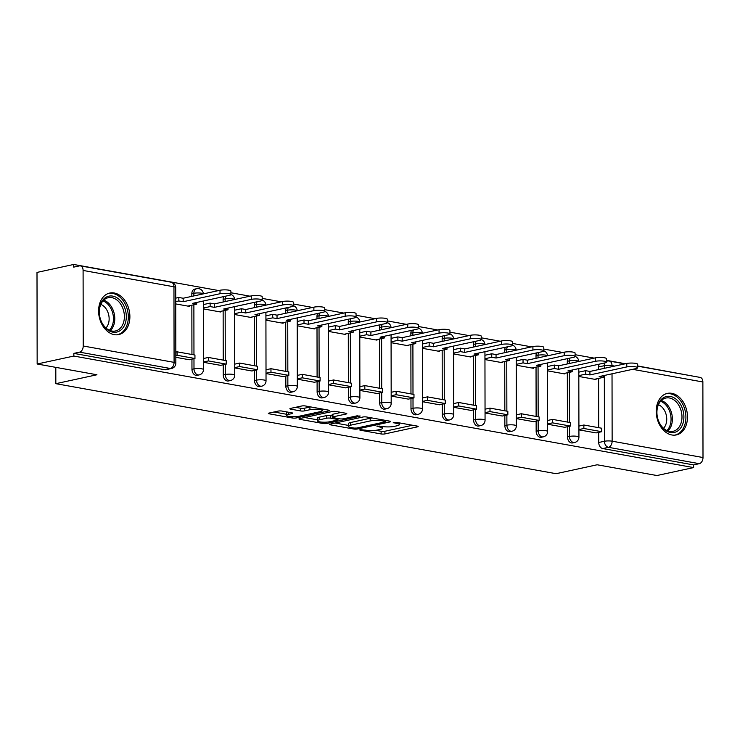 <?xml version="1.0" encoding="UTF-8"?>
<svg xmlns="http://www.w3.org/2000/svg" width="740" height="740" viewBox="0 0 740 740"><rect width="100%" height="100%" fill="white"/><g stroke="black" fill="none" stroke-linecap="round" stroke-linejoin="round"><path stroke-width="1.11" d="M360.103 429.672L359.612 429.921L360.214 430.19L381.137 433.954A2.673 0.527 179.9 0 0 384.911 433.918L417.471 426.86A2.673 0.527 179.9 0 0 418.183 426.499A2.673 0.527 179.9 0 0 417.314 426.111L396.4 422.355L393.255 422.632L396.575 423.391A8.556 1.693 179.9 0 1 399.341 424.631A8.556 1.693 179.9 0 1 397.084 425.778L394.365 426.36A8.556 1.693 179.9 0 1 382.275 426.481L376.928 426.027L379.75 427.036A8.556 1.693 179.9 0 1 382.515 428.275A8.556 1.693 179.9 0 1 380.258 429.422L377.548 430.014A8.556 1.693 179.9 0 1 365.458 430.134L360.103 429.672M671.883 434.981A21.247 15.327 77.8 0 0 676.351 434.926A21.247 15.327 77.8 0 0 687.321 413.938A21.247 15.327 77.8 0 0 671.809 393.329A21.247 15.327 77.8 0 0 667.341 393.393A21.247 15.327 77.8 0 0 656.371 414.372A21.247 15.327 77.8 0 0 671.883 434.981M114.284 334.647A21.247 15.327 77.8 0 0 118.752 334.582A21.247 15.327 77.8 0 0 129.722 313.594A21.247 15.327 77.8 0 0 114.21 292.985A21.247 15.327 77.8 0 0 109.742 293.049A21.247 15.327 77.8 0 0 98.772 314.038A21.247 15.327 77.8 0 0 114.284 334.647M281.959 411.052A2.673 0.527 179.9 0 0 278.185 411.089L269.046 413.068A2.673 0.527 179.9 0 0 268.343 413.429A2.673 0.527 179.9 0 0 269.212 413.817L292.439 417.998A2.673 0.527 179.9 0 0 296.213 417.961L328.782 410.904A2.673 0.527 179.9 0 0 329.485 410.543A2.673 0.527 179.9 0 0 328.625 410.154L305.389 405.973A2.673 0.527 179.9 0 0 301.615 406.01L290.579 408.406A2.673 0.527 179.9 0 0 289.867 408.767A2.673 0.527 179.9 0 0 290.737 409.146L300.68 410.94A2.673 0.527 179.9 0 0 304.454 410.904L309.93 409.72A7.15 1.415 179.9 0 1 317.793 409.34A7.15 1.415 179.9 0 1 322.344 410.654A7.15 1.415 179.9 0 1 320.466 411.607L299.025 416.259A7.15 1.415 179.9 0 1 291.162 416.629A7.15 1.415 179.9 0 1 286.602 415.325A7.15 1.415 179.9 0 1 288.489 414.363L292.06 413.586A2.673 0.527 179.9 0 0 292.772 413.225A2.673 0.527 179.9 0 0 291.902 412.846L281.959 411.052M693.611 467.588L656.935 475.533L597.162 464.776L556.064 473.693L55.833 383.671L96.931 374.764L37.157 364.006L73.834 356.051L693.611 467.588L693.611 464.914L699.318 463.675L608.465 447.321A5.448 3.931 -102.2 0 1 604.441 441.262L604.33 375.457M330.281 424.085A2.673 0.527 179.9 0 0 329.568 424.446A2.673 0.527 179.9 0 0 330.438 424.834L353.664 429.015A2.673 0.527 179.9 0 0 357.448 428.978L390.008 421.92A2.673 0.527 179.9 0 0 390.711 421.56A2.673 0.527 179.9 0 0 389.851 421.171L366.624 416.99A2.673 0.527 179.9 0 0 362.841 417.027L330.281 424.085M323.056 423.511L299.82 419.33A2.673 0.527 179.9 0 1 298.96 418.942A2.673 0.527 179.9 0 1 299.663 418.581L332.223 411.523A2.673 0.527 179.9 0 1 336.006 411.486L345.95 413.272A2.673 0.527 179.9 0 1 346.81 413.66A2.673 0.527 179.9 0 1 346.107 414.021L332.898 416.879A2.673 0.527 179.9 0 0 332.195 417.24A2.673 0.527 179.9 0 0 333.055 417.628L339.651 418.812A2.673 0.527 179.9 0 0 343.434 418.775L357.18 415.797L359.936 416.296L326.83 423.465A2.673 0.527 179.9 0 1 323.056 423.511L323.047 422.189M37.157 364.006L37 272.413L73.676 264.467L218.661 290.552M693.454 376.197L637.667 365.958M625.429 363.756L606.375 360.325M594.137 358.123L575.082 354.691M562.853 352.49L543.798 349.067M531.561 346.866L512.505 343.434M500.268 341.233L481.213 337.801M468.975 335.599L449.929 332.168M437.692 329.966L418.637 326.543M406.399 324.342L387.344 320.91M375.106 318.709L356.06 315.277M343.822 313.075L324.768 309.653M312.53 307.452L293.475 304.02M281.237 301.818L262.191 298.387M249.954 296.185L230.899 292.753M73.834 356.051L73.834 353.387L79.55 352.147A5.448 3.617 -79.8 0 0 83.222 346.006L83.093 270.442A5.448 3.617 -79.8 0 0 80.373 265.873A5.448 3.617 -79.8 0 0 79.393 265.9L73.686 267.131L73.676 264.467M693.611 464.914L602.749 448.56A5.448 3.931 -102.2 0 1 598.725 442.502L598.706 432.345M598.706 427.683L598.614 378.408M598.605 369.565L598.595 366.929L604.312 365.699A5.448 3.931 -102.2 0 1 604.95 362.914M637.667 366.161L700.151 377.409A5.448 3.617 100.2 0 1 702.87 381.97L703 457.533A5.448 3.617 100.2 0 1 699.318 463.675M564.814 427.322L547.619 424.233M547.526 370.823L564.722 373.922L564.722 373.349M516.335 418.6L533.521 421.652M516.243 365.19L533.429 368.289L533.429 367.715M485.042 412.966L502.238 416.019M484.95 359.566L502.146 362.656L502.146 362.082M453.75 407.333L470.945 410.395M453.657 353.933L470.853 357.022L470.853 356.449M439.653 404.799L422.466 401.709M422.374 348.3L439.56 351.398L439.56 350.825M391.173 396.076L408.369 399.128M391.081 342.666L408.276 345.765L408.276 345.192M359.881 390.443L377.076 393.495M359.788 337.042L376.984 340.132L376.984 339.558M328.597 384.819L345.784 387.871M328.505 331.409L345.691 334.499L345.691 333.925M314.5 382.275L297.304 379.185M297.212 325.776L314.407 328.875L314.407 328.301M266.012 373.552L283.207 376.605M265.919 320.152L283.115 323.241L283.115 322.668M234.728 367.919L251.914 370.981M234.636 314.519L251.822 317.608L251.822 317.035M203.435 362.295L220.631 365.347M203.343 308.885L220.538 311.984L220.538 311.411M189.338 359.751L175.833 357.328M175.741 303.918L189.246 306.351L189.246 305.777M191.965 369.306L193.991 368.862A5.448 3.931 -102.2 0 0 199.153 374.912L197.127 375.346A5.448 3.931 77.8 0 1 191.965 369.306L191.947 359.15M191.938 354.488L191.854 305.213M191.836 296.37L191.827 293.734L193.862 293.299A5.448 3.931 -102.2 0 1 196.71 288.693L194.685 289.137A5.448 3.931 77.8 0 0 191.827 293.734M223.249 374.93L225.284 374.496A5.448 3.931 -102.2 0 0 230.445 380.536L228.419 380.98A5.448 3.931 77.8 0 1 223.249 374.93L223.23 364.783M223.23 360.112L223.138 310.846M223.129 302.003L223.119 299.367L225.145 298.923A5.448 3.931 -102.2 0 1 225.783 296.148M254.542 380.564L256.567 380.129A5.448 3.931 -102.2 0 0 261.738 386.169L259.703 386.613A5.448 3.931 77.8 0 1 254.542 380.564L254.523 370.407M254.514 365.745L254.431 316.47M254.412 307.627L254.412 305L256.438 304.556A5.448 3.931 -102.2 0 1 257.076 301.772M285.834 386.197L287.86 385.753A5.448 3.931 -102.2 0 0 293.022 391.802L290.996 392.237A5.448 3.931 77.8 0 1 285.834 386.197L285.816 376.04M285.807 371.378L285.723 322.104M285.705 313.261L285.696 310.624L287.731 310.19A5.448 3.931 -102.2 0 1 288.36 307.405M317.118 391.821L319.153 391.386A5.448 3.931 -102.2 0 0 324.314 397.436L322.289 397.87A5.448 3.931 77.8 0 1 317.118 391.821L317.099 381.674M317.099 377.012L317.007 327.737M316.998 318.894L316.988 316.257L319.014 315.814A5.448 3.931 -102.2 0 1 319.652 313.039M348.411 397.454L350.436 397.019A5.448 3.931 -102.2 0 0 355.607 403.06L353.572 403.504A5.448 3.931 77.8 0 1 348.411 397.454L348.392 387.307M348.383 382.636L348.3 333.361M348.281 324.527L348.281 321.891L350.307 321.447A5.448 3.931 -102.2 0 1 350.945 318.663M379.703 403.087L381.729 402.643A5.448 3.931 -102.2 0 0 386.891 408.693L384.865 409.137A5.448 3.931 77.8 0 1 379.703 403.087L379.685 392.931M379.675 388.269L379.592 338.994M379.574 330.151L379.565 327.515L381.6 327.08A5.448 3.931 -102.2 0 1 382.229 324.296M410.987 408.721L413.022 408.276A5.448 3.931 -102.2 0 0 418.183 414.326L416.158 414.761A5.448 3.931 77.8 0 1 410.987 408.721L410.968 398.564M410.968 393.902L410.876 344.627M410.867 335.784L410.857 333.148L412.883 332.713A5.448 3.931 -102.2 0 1 413.521 329.929M442.279 414.345L444.305 413.91A5.448 3.931 -102.2 0 0 449.476 419.95L447.441 420.394A5.448 3.931 77.8 0 1 442.279 414.345L442.261 404.197M442.252 399.526L442.168 350.261M442.15 341.418L442.15 338.781L444.176 338.337A5.448 3.931 -102.2 0 1 444.814 335.562M473.572 419.978L475.598 419.543A5.448 3.931 -102.2 0 0 480.76 425.583L478.734 426.027A5.448 3.931 77.8 0 1 473.572 419.978L473.554 409.831M473.545 405.159L473.461 355.885M473.443 347.051L473.434 344.414L475.469 343.971A5.448 3.931 -102.2 0 1 476.098 341.186M504.856 425.611L506.891 425.167A5.448 3.931 -102.2 0 0 512.052 431.217L510.026 431.651A5.448 3.931 77.8 0 1 504.856 425.611L504.837 415.454M504.837 410.793L504.745 361.518M504.736 352.675L504.726 350.039L506.752 349.604A5.448 3.931 -102.2 0 1 507.39 346.82M536.149 431.244L538.174 430.8A5.448 3.931 -102.2 0 0 543.345 436.85L541.31 437.285A5.448 3.931 77.8 0 1 536.149 431.244L536.13 421.088M536.121 416.426L536.038 367.151M536.019 358.308L536.019 355.672L538.045 355.237A5.448 3.931 -102.2 0 1 538.683 352.453M567.441 436.868L569.467 436.434A5.448 3.931 -102.2 0 0 574.629 442.474L572.603 442.918A5.448 3.931 77.8 0 1 567.441 436.868L567.423 426.721M567.413 422.05L567.33 372.775M567.312 363.941L567.303 361.305L569.337 360.861A5.448 3.931 -102.2 0 1 569.966 358.086M55.833 383.671L55.805 367.364M578.911 429.857L596.107 432.909M578.819 376.457L596.015 379.546L596.015 378.973M579.494 425.963L578.902 425.852M223.758 296.583A5.448 3.931 77.8 0 0 223.119 299.367M255.05 302.216A5.448 3.931 77.8 0 0 254.412 305M286.334 307.849A5.448 3.931 77.8 0 0 285.696 310.624M317.627 313.473A5.448 3.931 77.8 0 0 316.988 316.257M348.919 319.107A5.448 3.931 77.8 0 0 348.281 321.891M380.203 324.74A5.448 3.931 77.8 0 0 379.565 327.515M411.496 330.364A5.448 3.931 77.8 0 0 410.857 333.148M442.788 335.997A5.448 3.931 77.8 0 0 442.15 338.781M474.072 341.63A5.448 3.931 77.8 0 0 473.434 344.414M505.365 347.264A5.448 3.931 77.8 0 0 504.726 350.039M536.657 352.887A5.448 3.931 77.8 0 0 536.019 355.672M567.941 358.521A5.448 3.931 77.8 0 0 567.303 361.305M73.834 353.387L164.696 369.732A5.448 3.931 77.8 0 0 165.834 369.723L171.551 368.483A5.448 3.931 -102.2 0 1 170.404 368.492L79.55 352.147M599.234 364.154A5.448 3.931 77.8 0 0 598.595 366.929M548.201 420.329L547.619 420.228M516.918 414.696L516.326 414.594M485.625 409.072L485.033 408.961M454.332 403.439L453.75 403.328M423.049 397.805L422.457 397.704M391.756 392.172L391.164 392.071M360.463 386.548L359.881 386.437M329.18 380.915L328.588 380.813M297.887 375.282L297.295 375.18M266.594 369.649L266.012 369.547M235.311 364.025L234.719 363.914M204.018 358.391L203.426 358.289M375.707 430.31L381.128 431.291A2.673 0.527 179.9 0 0 384.902 431.254L412.55 425.26M335.192 423.021L348.411 425.398M354.035 428.081L356.68 428.053L385.263 421.856L382.293 420.82A8.556 1.693 179.9 0 0 370.213 420.94L350.668 425.176A8.556 1.693 179.9 0 0 348.411 426.323A8.556 1.693 179.9 0 0 351.176 427.563L354.035 428.081M372.044 417.971A8.556 1.693 179.9 0 0 370.204 418.267L370.213 420.94M348.411 426.323L348.411 423.65A8.556 1.693 179.9 0 1 350.668 422.503L370.204 418.267M317.312 419.802L304.584 417.517M341.186 412.411L332.898 414.215A2.673 0.527 179.9 0 0 332.186 414.567L332.195 417.24M319.199 419.848A7.15 1.415 179.9 0 0 317.312 420.81A7.15 1.415 179.9 0 0 321.863 422.124A7.15 1.415 179.9 0 0 329.726 421.745L337.283 420.107A2.673 0.527 179.9 0 0 337.986 419.756A2.673 0.527 179.9 0 0 337.125 419.367L330.53 418.174A2.673 0.527 179.9 0 0 326.747 418.211L319.199 419.848L319.19 417.184A7.15 1.415 179.9 0 0 317.303 418.146L317.312 420.81M319.19 417.184L326.747 415.547A2.673 0.527 179.9 0 1 330.521 415.51L332.195 415.806M287.351 412.023A7.15 1.415 179.9 0 0 286.602 412.652L286.602 415.325M310.615 406.917A7.15 1.415 179.9 0 0 309.921 407.046L309.93 409.72M295.5 407.333L300.671 408.267A2.673 0.527 179.9 0 0 304.454 408.23L309.921 407.046M322.344 409.627L323.861 409.294M273.966 412.004L286.602 414.28M603.461 375.652L603.47 377.354L599.15 376.586L636.021 368.594A6.262 1.24 179.9 0 0 637.667 367.752A6.262 1.24 179.9 0 0 633.68 366.605A6.262 1.24 179.9 0 0 626.789 366.929L626.78 363.46A6.262 1.24 -0.1 0 1 633.671 363.137A6.262 1.24 -0.1 0 1 637.667 364.284L637.667 367.752M578.81 372.146L585.608 370.675L585.618 374.144L589.928 374.921L589.919 371.452L626.78 363.46M585.608 370.675L589.919 371.452M578.902 426.083L583.86 425.01L583.869 428.488L601.722 431.697L596.005 432.937M583.869 428.488L578.911 429.561M583.86 425.01L601.712 428.229L601.722 431.697M589.928 374.921L626.789 366.929M585.618 374.144L578.819 375.624M603.47 377.354L594.562 379.287M682.114 425.602A18.389 13.264 -102.2 0 1 663.632 428.867A18.389 13.264 -102.2 0 1 658.628 403.356A18.389 13.264 -102.2 0 1 677.109 400.09A18.389 13.264 -102.2 0 1 682.114 425.602M658.582 404.382A17.029 12.284 77.8 0 0 659.627 423.252A17.029 12.284 77.8 0 0 673.058 431.318A17.029 12.284 77.8 0 0 680.319 424.973A17.029 12.284 77.8 0 0 679.274 406.103A17.029 12.284 77.8 0 0 665.843 398.037A17.029 12.284 77.8 0 0 658.582 404.382M658.424 404.715A13.403 9.676 -102.2 0 1 665.427 425.519A13.403 9.676 -102.2 0 1 663.54 428.303M674.843 435.111L674.621 435.157A21.109 15.235 77.8 0 0 674.843 435.111A21.109 15.235 77.8 0 0 683.852 427.248A21.109 15.235 77.8 0 0 682.548 403.846A21.109 15.235 77.8 0 0 665.898 393.846A21.109 15.235 77.8 0 0 665.667 393.902L665.898 393.846M124.514 325.258A18.389 13.264 -102.2 0 1 106.033 328.523A18.389 13.264 -102.2 0 1 101.029 303.012A18.389 13.264 -102.2 0 1 119.51 299.746A18.389 13.264 -102.2 0 1 124.514 325.258M100.982 304.038A17.029 12.284 77.8 0 0 102.028 322.908A17.029 12.284 77.8 0 0 115.459 330.974A17.029 12.284 77.8 0 0 122.72 324.638A17.029 12.284 77.8 0 0 121.674 305.768A17.029 12.284 77.8 0 0 108.243 297.693A17.029 12.284 77.8 0 0 100.982 304.038M100.825 304.381A13.403 9.676 -102.2 0 1 107.827 325.175A13.403 9.676 -102.2 0 1 105.94 327.968M117.244 334.767L117.022 334.813A21.109 15.235 77.8 0 0 117.244 334.767A21.109 15.235 77.8 0 0 126.253 326.904A21.109 15.235 77.8 0 0 124.949 303.511A21.109 15.235 77.8 0 0 108.299 293.502A21.109 15.235 77.8 0 0 108.068 293.558L108.299 293.502M572.177 370.019L572.177 371.73L567.867 370.953L604.728 362.961A6.262 1.24 179.9 0 0 606.384 362.119A6.262 1.24 179.9 0 0 602.388 360.972A6.262 1.24 179.9 0 0 595.496 361.296L595.496 357.827A6.262 1.24 -0.1 0 1 602.379 357.503A6.262 1.24 -0.1 0 1 606.375 358.65L606.384 362.119M547.526 366.522L554.325 365.042L554.325 368.511L558.635 369.288L558.635 365.819L595.496 357.827M554.325 365.042L558.635 365.819M547.619 420.459L552.567 419.386L552.577 422.855L570.429 426.064L564.712 427.304M552.577 422.855L547.619 423.928M552.567 419.386L570.42 422.596L570.429 426.064M558.635 369.288L595.496 361.296M554.325 368.511L547.526 369.991M572.177 371.73L563.279 373.654M540.885 364.385L540.885 366.096L536.574 365.32L573.435 357.328A6.262 1.24 179.9 0 0 575.091 356.486A6.262 1.24 179.9 0 0 571.095 355.339A6.262 1.24 179.9 0 0 564.213 355.672L564.204 352.194A6.262 1.24 -0.1 0 1 571.095 351.87A6.262 1.24 -0.1 0 1 575.082 353.017L575.091 356.486M516.233 360.889L523.032 359.409L523.041 362.887L527.352 363.664L527.343 360.186L564.204 352.194M523.032 359.409L527.343 360.186M516.326 414.825L521.284 413.753L521.284 417.221L539.136 420.431L533.429 421.671M521.284 417.221L516.335 418.294M521.284 413.753L539.136 416.962L539.136 420.431M527.352 363.664L564.213 355.672M523.041 362.887L516.243 364.358M540.885 366.096L531.986 368.03M509.592 358.752L509.601 360.463L505.281 359.686L542.152 351.704A6.262 1.24 179.9 0 0 543.798 350.862A6.262 1.24 179.9 0 0 539.812 349.715A6.262 1.24 179.9 0 0 532.92 350.039L532.911 346.57A6.262 1.24 -0.1 0 1 539.802 346.237A6.262 1.24 -0.1 0 1 543.798 347.384L543.798 350.862M484.941 355.256L491.739 353.785L491.749 357.254L496.059 358.031L496.05 354.562L532.911 346.57M491.739 353.785L496.05 354.562M485.033 409.192L489.991 408.119L490 411.588L507.853 414.807L502.136 416.046M490 411.588L485.042 412.67M489.991 408.119L507.844 411.329L507.853 414.807M496.059 358.031L532.92 350.039M491.749 357.254L484.95 358.724M509.601 360.463L500.693 362.397M478.308 353.128L478.308 354.839L473.998 354.062L510.859 346.07A6.262 1.24 179.9 0 0 512.505 345.229A6.262 1.24 179.9 0 0 508.519 344.082A6.262 1.24 179.9 0 0 501.627 344.405L501.627 340.937A6.262 1.24 -0.1 0 1 508.51 340.613A6.262 1.24 -0.1 0 1 512.505 341.76L512.505 345.229M453.657 349.622L460.456 348.151L460.456 351.62L464.766 352.397L464.766 348.929L501.627 340.937M460.456 348.151L464.766 348.929M453.75 403.568L458.698 402.486L458.707 405.964L476.56 409.174L470.844 410.413M458.707 405.964L453.75 407.037M458.698 402.486L476.551 405.705L476.56 409.174M464.766 352.397L501.627 344.405M460.456 351.62L453.657 353.1M478.308 354.839L469.41 356.763M447.016 347.495L447.016 349.206L442.705 348.429L479.566 340.437A6.262 1.24 179.9 0 0 481.222 339.595A6.262 1.24 179.9 0 0 477.226 338.448A6.262 1.24 179.9 0 0 470.344 338.781L470.335 335.303A6.262 1.24 -0.1 0 1 477.226 334.98A6.262 1.24 -0.1 0 1 481.213 336.127L481.222 339.595M422.364 343.998L429.163 342.518L429.163 345.996L433.483 346.764L433.474 343.295L470.335 335.303M429.163 342.518L433.474 343.295M422.457 397.935L427.415 396.862L427.415 400.331L445.267 403.541L439.56 404.78M427.415 400.331L422.466 401.404M427.415 396.862L445.267 400.072L445.267 403.541M433.483 346.764L470.344 338.781M429.163 345.996L422.374 347.467M447.016 349.206L438.117 351.139M415.723 341.861L415.732 343.573L411.412 342.796L448.283 334.804A6.262 1.24 179.9 0 0 449.929 333.962A6.262 1.24 179.9 0 0 445.943 332.815A6.262 1.24 179.9 0 0 439.051 333.148L439.042 329.679A6.262 1.24 -0.1 0 1 445.933 329.346A6.262 1.24 -0.1 0 1 449.929 330.493L449.929 333.962M391.072 338.365L397.87 336.894L397.88 340.363L402.19 341.14L402.181 337.662L439.042 329.679M397.87 336.894L402.181 337.662M391.164 392.302L396.122 391.229L396.131 394.697L413.984 397.917L408.267 399.147M396.131 394.697L391.173 395.771M396.122 391.229L413.975 394.439L413.984 397.917M402.19 341.14L439.051 333.148M397.88 340.363L391.081 341.834M415.732 343.573L406.824 345.506M384.439 336.238L384.439 337.94L380.129 337.172L416.99 329.18A6.262 1.24 179.9 0 0 418.637 328.338A6.262 1.24 179.9 0 0 414.65 327.191A6.262 1.24 179.9 0 0 407.759 327.515L407.759 324.046A6.262 1.24 -0.1 0 1 414.641 323.713A6.262 1.24 -0.1 0 1 418.637 324.86L418.637 328.338M359.788 332.732L366.587 331.261L366.587 334.73L370.897 335.507L370.897 332.038L407.759 324.046M366.587 331.261L370.897 332.038M359.881 386.668L364.829 385.596L364.839 389.074L382.691 392.283L376.975 393.523M364.839 389.074L359.881 390.147M364.829 385.596L382.682 388.815L382.691 392.283M370.897 335.507L407.759 327.515M366.587 334.73L359.788 336.2M384.439 337.94L375.541 339.873M353.147 330.604L353.147 332.315L348.836 331.539L385.697 323.546A6.262 1.24 179.9 0 0 387.353 322.705A6.262 1.24 179.9 0 0 383.357 321.558A6.262 1.24 179.9 0 0 376.475 321.882L376.466 318.413A6.262 1.24 -0.1 0 1 383.357 318.089A6.262 1.24 -0.1 0 1 387.344 319.236L387.353 322.705M328.495 327.099L335.294 325.628L335.294 329.096L339.614 329.874L339.605 326.405L376.466 318.413M335.294 325.628L339.605 326.405M328.588 381.045L333.546 379.971L333.546 383.44L351.398 386.65L345.691 387.889M333.546 383.44L328.597 384.513M333.546 379.971L351.398 383.181L351.398 386.65M339.614 329.874L376.475 321.882M335.294 329.096L328.505 330.577M353.147 332.315L344.248 334.24M321.854 324.971L321.863 326.682L317.543 325.905L354.414 317.913A6.262 1.24 179.9 0 0 356.06 317.072A6.262 1.24 179.9 0 0 352.074 315.925A6.262 1.24 179.9 0 0 345.182 316.257L345.173 312.779A6.262 1.24 -0.1 0 1 352.064 312.456A6.262 1.24 -0.1 0 1 356.051 313.603L356.06 317.072M297.203 321.475L304.001 319.995L304.011 323.473L308.321 324.25L308.312 320.772L345.173 312.779M304.001 319.995L308.312 320.772M297.295 375.411L302.253 374.338L302.262 377.807L320.115 381.017L314.398 382.256M302.262 377.807L297.304 378.88M302.253 374.338L320.106 377.548L320.115 381.017M308.321 324.25L345.182 316.257M304.011 323.473L297.212 324.943M321.863 326.682L312.955 328.615M290.57 319.338L290.57 321.049L286.26 320.272L323.121 312.28A6.262 1.24 179.9 0 0 324.768 311.447A6.262 1.24 179.9 0 0 320.781 310.3A6.262 1.24 179.9 0 0 313.889 310.624L313.889 307.156A6.262 1.24 -0.1 0 1 320.772 306.822A6.262 1.24 -0.1 0 1 324.768 307.97L324.768 311.447M265.919 315.841L272.709 314.371L272.718 317.839L277.028 318.616L277.028 315.147L313.889 307.156M272.709 314.371L277.028 315.147M266.012 369.778L270.96 368.705L270.97 372.174L288.822 375.393L283.106 376.632M270.97 372.174L266.012 373.256M270.96 368.705L288.813 371.915L288.822 375.393M277.028 318.616L313.889 310.624M272.718 317.839L265.919 319.31M290.57 321.049L281.672 322.982M259.278 313.714L259.278 315.425L254.967 314.648L291.828 306.656A6.262 1.24 179.9 0 0 293.484 305.814A6.262 1.24 179.9 0 0 289.488 304.667A6.262 1.24 179.9 0 0 282.606 304.991L282.597 301.522A6.262 1.24 -0.1 0 1 289.488 301.199A6.262 1.24 -0.1 0 1 293.475 302.346L293.484 305.814M234.626 310.208L241.425 308.737L241.425 312.206L245.745 312.983L245.736 309.514L282.597 301.522M241.425 308.737L245.736 309.514M234.719 364.154L239.677 363.072L239.677 366.55L257.529 369.76L251.822 370.999M239.677 366.55L234.728 367.623M239.677 363.072L257.529 366.291L257.529 369.76M245.745 312.983L282.606 304.991M241.425 312.206L234.636 313.686M259.278 315.425L250.379 317.349M227.985 308.081L227.994 309.792L223.674 309.015L260.545 301.023A6.262 1.24 179.9 0 0 262.191 300.181A6.262 1.24 179.9 0 0 258.204 299.034A6.262 1.24 179.9 0 0 251.313 299.367L251.304 295.889A6.262 1.24 -0.1 0 1 258.195 295.565A6.262 1.24 -0.1 0 1 262.182 296.712L262.191 300.181M203.334 304.584L210.132 303.104L210.142 306.582L214.452 307.35L214.443 303.881L251.304 295.889M210.132 303.104L214.443 303.881M203.426 358.521L208.384 357.448L208.393 360.917L226.246 364.126L220.529 365.366M208.393 360.917L203.435 361.99M208.384 357.448L226.237 360.657L226.246 364.126M214.452 307.35L251.313 299.367M210.142 306.582L203.343 308.053M227.994 309.792L219.086 311.716M196.701 302.447L196.701 304.159L192.391 303.382L229.252 295.389A6.262 1.24 179.9 0 0 230.899 294.548A6.262 1.24 179.9 0 0 226.912 293.401A6.262 1.24 179.9 0 0 220.021 293.734L220.021 290.265A6.262 1.24 -0.1 0 1 226.903 289.932A6.262 1.24 -0.1 0 1 230.899 291.079L230.899 294.548M175.732 298.146L178.84 297.48L178.849 300.949L183.159 301.726L183.159 298.248L220.021 290.265M178.84 297.48L183.159 298.248M175.824 352.092L177.091 351.815L177.101 355.283L194.953 358.502L189.237 359.733M177.101 355.283L175.833 355.561M177.091 351.815L194.944 355.024L194.953 358.502M183.159 301.726L220.021 293.734M178.849 300.949L175.741 301.624M196.701 304.159L187.803 306.092M360.214 429.653L360.214 430.19M393.865 422.355L393.865 422.901M377.039 426L377.039 426.545M83.222 346.006L174.085 362.36L173.956 286.787L83.093 270.442M598.725 442.502L604.441 441.262A5.448 1.073 179.9 0 1 612.137 441.188L703 457.533M604.312 368.335L604.312 365.699A5.448 1.073 179.9 0 1 612.008 365.615L612.008 366.661M612.026 373.793L612.137 441.188A5.448 3.617 100.2 0 1 608.465 447.321L602.749 448.56M702.87 381.97L632.626 369.325M614.644 366.087L612.008 365.615A5.448 3.617 -79.8 0 0 609.288 361.055A5.448 5.448 0 0 0 607.17 361.092A5.448 3.931 -102.2 0 0 606.375 361.388M199.153 374.912A5.448 5.448 0 0 0 203.454 369.575A5.448 1.073 -0.1 0 0 201.687 368.788A5.448 1.073 -0.1 0 0 193.991 368.862L193.972 358.715M193.963 354.849L193.88 304.769M193.862 295.935L193.862 293.299A5.448 1.073 -0.1 0 1 201.558 293.216A5.448 1.073 179.9 0 1 203.287 293.891M230.445 380.536A5.448 5.448 0 0 0 234.737 375.208A5.448 1.073 -0.1 0 0 232.98 374.412A5.448 1.073 -0.1 0 0 225.284 374.496L225.265 364.339M225.256 360.482L225.163 310.402M225.154 301.559L225.145 298.923A5.448 1.073 -0.1 0 1 232.841 298.849A5.448 1.073 179.9 0 1 234.571 299.515M261.738 386.169A5.448 5.448 0 0 0 266.03 380.841A5.448 1.073 -0.1 0 0 264.263 380.046A5.448 1.073 -0.1 0 0 256.567 380.129L256.549 369.972M256.549 366.115L256.456 316.036M256.438 307.193L256.438 304.556A5.448 1.073 -0.1 0 1 264.134 304.482A5.448 1.073 179.9 0 1 265.864 305.148M293.022 391.802A5.448 5.448 0 0 0 297.323 386.465A5.448 1.073 -0.1 0 0 295.556 385.679A5.448 1.073 -0.1 0 0 287.86 385.753L287.841 375.606M287.832 371.739L287.749 321.66M287.731 312.826L287.731 310.19A5.448 1.073 -0.1 0 1 295.427 310.106A5.448 1.073 179.9 0 1 297.156 310.782M324.314 397.436A5.448 5.448 0 0 0 328.606 392.098A5.448 1.073 -0.1 0 0 326.849 391.312A5.448 1.073 -0.1 0 0 319.153 391.386L319.134 381.23M319.125 377.372L319.032 327.293M319.023 318.45L319.014 315.814A5.448 1.073 -0.1 0 1 326.71 315.739A5.448 1.073 179.9 0 1 328.44 316.415M355.607 403.06A5.448 5.448 0 0 0 359.899 397.732A5.448 1.073 -0.1 0 0 358.132 396.936A5.448 1.073 -0.1 0 0 350.436 397.019L350.418 386.863M350.418 383.006L350.325 332.926M350.307 324.083L350.307 321.447A5.448 1.073 -0.1 0 1 358.003 321.373A5.448 1.073 179.9 0 1 359.733 322.039M386.891 408.693A5.448 5.448 0 0 0 391.192 403.356A5.448 1.073 -0.1 0 0 389.425 402.569A5.448 1.073 -0.1 0 0 381.729 402.643L381.711 392.496M381.701 388.63L381.618 338.559M381.6 329.716L381.6 327.08A5.448 1.073 -0.1 0 1 389.296 327.006A5.448 1.073 179.9 0 1 391.025 327.672A5.448 5.448 0 0 0 387.353 322.64M418.183 414.326A5.448 5.448 0 0 0 422.475 408.989A5.448 1.073 -0.1 0 0 420.718 408.203A5.448 1.073 -0.1 0 0 413.022 408.276L413.003 398.129M412.994 394.263L412.901 344.183M412.892 335.35L412.883 332.713A5.448 1.073 -0.1 0 1 420.579 332.63A5.448 1.073 179.9 0 1 422.309 333.305M449.476 419.95A5.448 5.448 0 0 0 453.768 414.622A5.448 1.073 -0.1 0 0 452.001 413.836A5.448 1.073 -0.1 0 0 444.305 413.91L444.287 403.753M444.287 399.896L444.194 349.817M444.176 340.974L444.176 338.337A5.448 1.073 -0.1 0 1 451.872 338.263A5.448 1.073 179.9 0 1 453.602 338.939A5.448 5.448 0 0 0 449.929 333.897M480.76 425.583A5.448 5.448 0 0 0 485.061 420.255A5.448 1.073 -0.1 0 0 483.294 419.46A5.448 1.073 -0.1 0 0 475.598 419.543L475.579 409.387M475.57 405.529L475.487 355.45M475.469 346.607L475.469 343.971A5.448 1.073 -0.1 0 1 483.165 343.897A5.448 1.073 179.9 0 1 484.894 344.562M512.052 431.217A5.448 5.448 0 0 0 516.344 425.879A5.448 1.073 -0.1 0 0 514.587 425.093A5.448 1.073 -0.1 0 0 506.891 425.167L506.872 415.02M506.863 411.153L506.771 361.074M506.761 352.24L506.752 349.604A5.448 1.073 -0.1 0 1 514.448 349.521A5.448 1.073 179.9 0 1 516.178 350.196A5.448 5.448 0 0 0 512.505 345.164M543.345 436.85A5.448 5.448 0 0 0 547.637 431.513A5.448 1.073 -0.1 0 0 545.87 430.726A5.448 1.073 -0.1 0 0 538.174 430.8L538.156 420.644M538.156 416.786L538.063 366.707M538.045 357.864L538.045 355.237A5.448 1.073 -0.1 0 1 545.741 355.154A5.448 1.073 179.9 0 1 547.471 355.829M574.629 442.474A5.448 5.448 0 0 0 578.93 437.146A5.448 1.073 -0.1 0 0 577.163 436.35A5.448 1.073 -0.1 0 0 569.467 436.434L569.449 426.277M569.439 422.42L569.356 372.34M569.337 363.497L569.337 360.861A5.448 1.073 -0.1 0 1 577.034 360.787A5.448 1.073 179.9 0 1 578.763 361.453A5.448 5.448 0 0 0 575.091 356.421M164.696 369.732L170.404 368.492A5.448 3.617 100.2 0 0 174.085 362.36A5.448 1.073 -0.1 0 1 175.843 363.146L175.713 287.582A5.448 5.448 0 0 0 171.227 282.227L80.373 265.873M171.227 282.227A5.448 3.617 -79.8 0 1 173.956 286.787A5.448 1.073 -0.1 0 1 175.713 287.582M379.74 426.027L379.75 427.036M396.566 422.383L396.575 423.391M417.471 426.148L417.471 426.86M384.902 431.254L384.911 433.918M381.128 431.291L381.137 433.954M390.008 421.208L390.008 421.92M357.448 427.887L357.448 428.978M353.664 428.007L353.664 429.015M330.438 424.057L330.438 424.834M385.151 420.329L385.151 421.328M382.293 419.811L382.293 420.82M350.668 422.503L350.668 425.176M299.82 418.544L299.82 419.33M346.107 413.299L346.107 414.021M332.898 414.215L332.898 416.879M359.936 415.788L359.936 416.296M326.83 422.133L326.83 423.465M337.116 418.359L337.125 419.367M330.521 415.51L330.53 418.174M326.747 415.547L326.747 418.211M292.06 412.874L292.06 413.586M288.489 412.226L288.489 414.363M304.454 408.23L304.454 410.904M300.671 408.267L300.68 410.94M290.737 408.369L290.737 409.146M328.782 410.182L328.782 410.904M296.213 416.629L296.213 417.961M292.439 416.703L292.439 417.998M269.203 413.04L269.212 413.817M661.338 400.47A17.029 12.284 -102.2 0 1 670.718 427.054A17.029 12.284 -102.2 0 1 667.952 430.967M666.925 430.56A16.465 11.886 77.8 0 0 669.45 426.915A16.465 11.886 77.8 0 0 660.57 401.265M103.748 300.125A17.029 12.284 -102.2 0 1 113.118 326.719A17.029 12.284 -102.2 0 1 110.353 330.623M109.326 330.216A16.465 11.886 77.8 0 0 111.851 326.571A16.465 11.886 77.8 0 0 102.98 300.93M578.81 368.575L578.93 437.146M547.498 355.82A5.448 5.448 0 0 0 543.798 350.797M547.517 362.952L547.637 431.513M516.224 357.318L516.344 425.879M484.922 344.553A5.448 5.448 0 0 0 481.222 339.531M484.941 351.685L485.061 420.255M453.648 346.061L453.768 414.622M422.346 333.296A5.448 5.448 0 0 0 418.637 328.273M422.355 340.428L422.475 408.989M391.072 334.795L391.192 403.356M359.76 322.039A5.448 5.448 0 0 0 356.06 317.007M359.779 329.161L359.899 397.732M328.477 316.406A5.448 5.448 0 0 0 324.768 311.383M328.486 323.537L328.606 392.098M297.184 310.772A5.448 5.448 0 0 0 293.484 305.75M297.203 317.904L297.323 386.465M265.891 305.139A5.448 5.448 0 0 0 262.191 300.116M265.91 312.271L266.03 380.841M234.608 299.515A5.448 5.448 0 0 0 230.899 294.483M234.617 306.647L234.737 375.208M203.315 293.882A5.448 5.448 0 0 0 196.71 288.693M203.334 301.014L203.454 369.575M606.375 361.268L607.17 361.092M171.551 368.483A5.448 5.448 0 0 0 175.843 363.146M624.912 363.867L609.288 361.055M382.506 426.527L382.515 428.275M399.332 422.882L399.341 424.631M385.753 420.44L385.762 421.606M337.986 418.516L337.986 419.756M322.344 409.026L322.344 410.654"/></g></svg>
